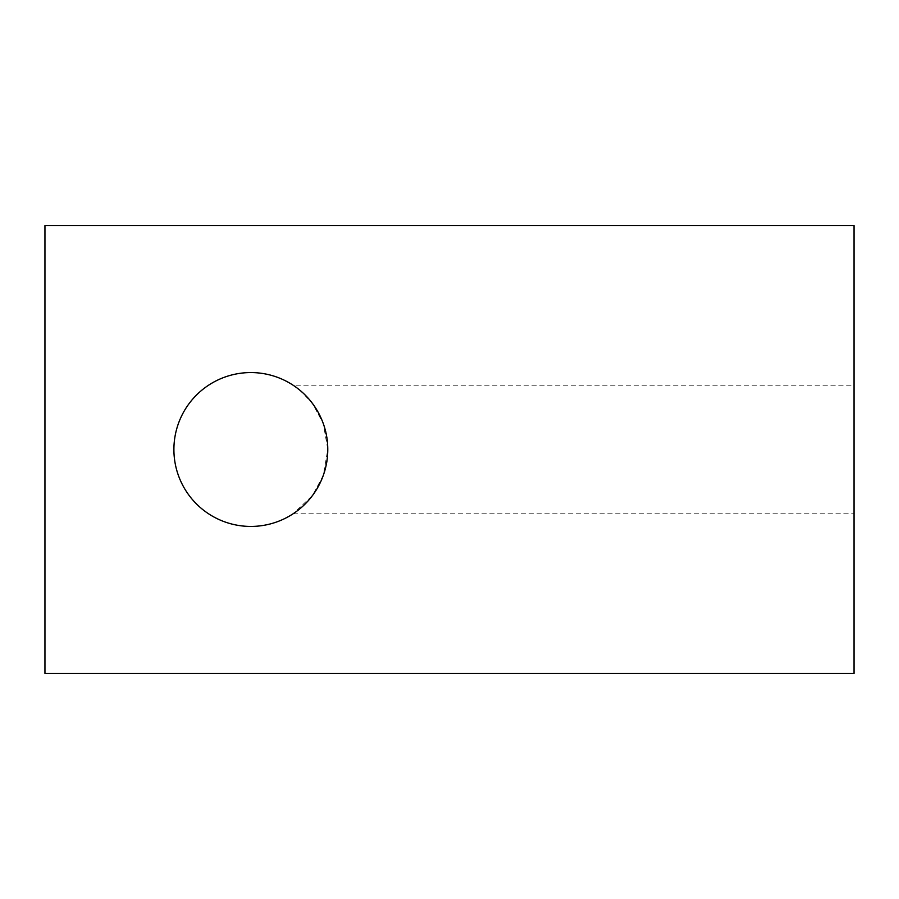 <?xml version="1.0" encoding="UTF-8"?>
<svg xmlns="http://www.w3.org/2000/svg" width="899" height="899" viewBox="0 0 899 899"><rect width="100%" height="100%" fill="white"/><g stroke="black" fill="none" stroke-linecap="round" stroke-linejoin="round"><path stroke-width="0.67" stroke-dasharray="4.5 3.37" d="M250.832 372.568A76.932 76.932 0 0 1 317.471 487.966A76.932 76.932 0 0 1 184.205 487.966A76.932 76.932 0 0 1 250.832 372.568M293.096 385.21L300.03 390.346L312.504 403.482L323.303 423.654L327.775 449.421L323.348 475.223L312.537 495.461L293.096 513.79C296.412 513.026 329.259 487.123 327.775 449.691C329.461 412.147 296.434 385.918 293.096 385.21L854.05 385.21L854.05 513.79L854.05 385.21M44.95 673.452L44.95 225.548L854.05 225.548L854.05 673.452L44.95 673.452M293.096 513.79L854.05 513.79"/><path stroke-width="1.35" d="M250.832 526.432A76.932 76.932 0 0 0 327.775 449.5A76.932 76.932 0 0 0 250.832 372.568A76.932 76.932 0 0 0 173.9 449.5A76.932 76.932 0 0 0 250.832 526.432M44.95 225.548L854.05 225.548L854.05 673.452L44.95 673.452L44.95 225.548"/></g></svg>
